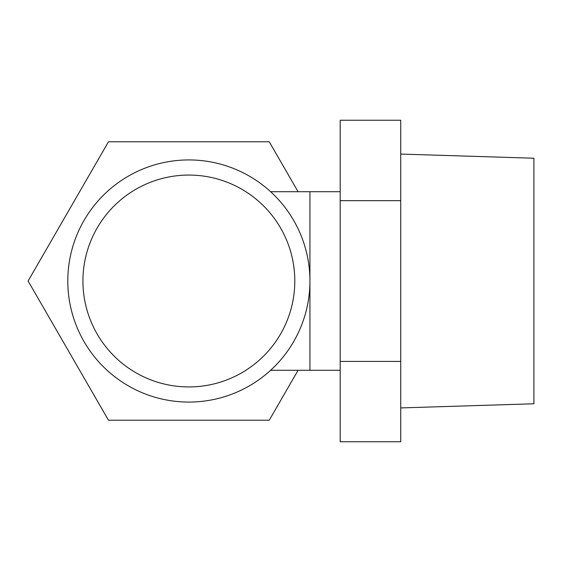 <?xml version="1.0" encoding="UTF-8"?>
<svg xmlns="http://www.w3.org/2000/svg" width="562" height="562" viewBox="0 0 562 562"><rect width="100%" height="100%" fill="white"/><g stroke="black" fill="none" stroke-linecap="round" stroke-linejoin="round"><path stroke-width="0.84" d="M340.193 370.288L270.624 370.288L309.929 370.288L309.929 191.712L309.929 370.288L309.929 191.712L270.624 191.712L340.193 191.712M188.86 159.931A121.069 121.069 0 0 1 309.929 281A121.069 121.069 0 0 1 188.86 402.069A121.069 121.069 0 0 1 67.798 281A121.069 121.069 0 0 1 188.86 159.931A121.069 121.069 0 0 1 309.929 281A121.069 121.069 0 0 1 188.86 402.069A121.069 121.069 0 0 1 67.798 281A121.069 121.069 0 0 1 188.86 159.931M294.797 281A105.93 105.93 0 0 0 135.899 189.261A105.93 105.93 0 0 0 135.899 372.739A105.93 105.93 0 0 0 294.797 281A105.93 105.93 0 0 0 135.899 189.261A105.93 105.93 0 0 0 135.899 372.739A105.93 105.93 0 0 0 294.797 281M340.193 441.76L340.193 120.24L400.727 120.24L400.727 441.76L340.193 441.76M400.727 407.928L533.9 403.769L533.9 158.231L400.727 154.072M340.193 361.422L400.727 361.422M340.193 200.662L400.727 200.662M298.078 191.712L269.247 141.772L108.48 141.772L28.1 281L108.48 420.228L269.247 420.228L298.078 370.288"/></g></svg>
